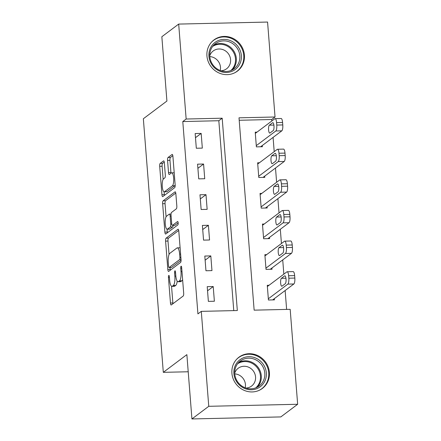 <?xml version="1.0" encoding="UTF-8"?>
<svg xmlns="http://www.w3.org/2000/svg" width="441" height="441" viewBox="0 0 441 441"><rect width="100%" height="100%" fill="white"/><g stroke="black" fill="none" stroke-linecap="round" stroke-linejoin="round"><path stroke-width="0.66" d="M168.782 275.454A1.72 0.48 -91.3 0 0 168.451 277.483L170.463 303.033A2.459 0.684 -91.3 0 0 171.18 304.996A2.459 0.684 -91.3 0 0 171.312 304.946L183.208 296.005A2.459 0.684 -91.3 0 0 183.677 293.105L181.664 267.555A1.72 0.48 -91.3 0 0 181.163 266.182A1.72 0.48 -91.3 0 0 181.075 266.215A1.72 0.48 -91.3 0 0 180.744 268.249L181.003 271.557A7.861 2.194 -91.3 0 1 179.493 280.84L178.5 281.584A7.861 2.194 -91.3 0 1 178.076 281.744A7.861 2.194 -91.3 0 1 175.783 275.476L175.524 272.169A1.72 0.48 -91.3 0 0 175.022 270.796A1.72 0.48 -91.3 0 0 174.928 270.835A1.72 0.48 -91.3 0 0 174.597 272.863L174.857 276.171A7.861 2.194 -91.3 0 1 173.346 285.459L172.354 286.203A7.861 2.194 -91.3 0 1 171.929 286.363A7.861 2.194 -91.3 0 1 169.636 280.096L169.377 276.788A1.72 0.48 -91.3 0 0 168.875 275.416A1.72 0.48 -91.3 0 0 168.782 275.454M244.419 55.103A19.52 18.379 -126.9 0 1 237.407 71.133A19.52 18.379 -126.9 0 1 218.212 72.605A19.52 18.379 -126.9 0 1 206.939 55.957A19.52 18.379 -126.9 0 1 213.957 39.927A19.52 18.379 -126.9 0 1 233.151 38.455A19.52 18.379 -126.9 0 1 244.419 55.103M269.39 372.397A19.52 18.379 -126.9 0 1 262.378 388.427A19.52 18.379 -126.9 0 1 243.184 389.899A19.52 18.379 -126.9 0 1 231.911 373.251A19.52 18.379 -126.9 0 1 238.928 357.221A19.52 18.379 -126.9 0 1 258.123 355.749A19.52 18.379 -126.9 0 1 269.39 372.397M164.361 162.812A2.459 0.684 -91.3 0 0 163.644 160.855A2.459 0.684 -91.3 0 0 163.512 160.904L160.171 163.413A2.459 0.684 -91.3 0 0 159.703 166.312L161.935 194.69A2.459 0.684 -91.3 0 0 162.652 196.653A2.459 0.684 -91.3 0 0 162.784 196.598L174.68 187.662A2.459 0.684 -91.3 0 0 175.149 184.762L172.916 156.384A2.459 0.684 -91.3 0 0 172.199 154.422A2.459 0.684 -91.3 0 0 172.067 154.471L168.038 157.503A2.459 0.684 -91.3 0 0 167.563 160.403L168.523 172.547A2.459 0.684 -91.3 0 0 169.239 174.509A2.459 0.684 -91.3 0 0 169.372 174.46L171.373 172.955A6.571 1.836 -91.3 0 1 171.725 172.822A6.571 1.836 -91.3 0 1 173.688 178.699A6.571 1.836 -91.3 0 1 172.381 185.821L164.554 191.708A6.571 1.836 -91.3 0 1 164.195 191.841A6.571 1.836 -91.3 0 1 162.238 185.959A6.571 1.836 -91.3 0 1 163.539 178.842L164.846 177.861A2.459 0.684 -91.3 0 0 165.314 174.956L164.361 162.812M297.653 404.27L280.823 416.916L191.929 418.95L186.868 354.636L163.308 372.336L143.347 118.75L166.913 101.044L161.847 36.73L178.682 24.084L267.571 22.05L275.041 116.992L239.005 117.819L254.143 310.155L290.178 309.328L297.653 404.27L208.764 406.304L201.289 311.363L237.324 310.536L222.187 118.199L186.152 119.026L178.682 24.084M191.929 418.95L208.764 406.304M233.769 310.618L218.824 120.729L182.789 121.556L197.926 313.887L201.289 311.363M182.789 121.556L186.152 119.026M166.059 238.206A2.459 0.684 -91.3 0 0 165.59 241.106L167.823 269.484A2.459 0.684 -91.3 0 0 168.539 271.447A2.459 0.684 -91.3 0 0 168.671 271.397L180.567 262.456A2.459 0.684 -91.3 0 0 181.036 259.556L178.803 231.178A2.459 0.684 -91.3 0 0 178.087 229.215A2.459 0.684 -91.3 0 0 177.955 229.27L166.059 238.206L168.462 238.151A2.459 0.684 -91.3 0 0 167.988 241.051L169.046 254.474M164.879 232.087L162.646 203.709A2.459 0.684 -91.3 0 1 163.115 200.809L175.011 191.874A2.459 0.684 -91.3 0 1 175.143 191.818A2.459 0.684 -91.3 0 1 175.86 193.781L176.819 205.925A2.459 0.684 -91.3 0 1 176.345 208.825L171.521 212.452A2.459 0.684 -91.3 0 0 171.047 215.351L171.681 223.411A2.459 0.684 -91.3 0 0 172.403 225.368A2.459 0.684 -91.3 0 0 172.536 225.318L177.558 221.542A1.72 0.48 -91.3 0 1 177.651 221.509A1.72 0.48 -91.3 0 1 178.164 223.047A1.72 0.48 -91.3 0 1 177.822 224.91L165.728 233.995A2.459 0.684 -91.3 0 1 165.595 234.05A2.459 0.684 -91.3 0 1 164.879 232.087L167.282 232.032L167.056 229.204M214.376 301.242L213.218 286.54L207.215 286.678L208.373 301.379L214.376 301.242M211.967 270.614L210.809 255.912L204.806 256.05L205.958 270.752L211.967 270.614M209.558 239.987L208.4 225.285L202.391 225.423L203.549 240.125L209.558 239.987M207.149 209.359L205.991 194.657L199.982 194.795L201.14 209.497L207.149 209.359M204.734 178.732L203.577 164.035L197.574 164.168L198.731 178.87L204.734 178.732M202.325 148.11L201.168 133.408L195.165 133.546L196.317 148.242L202.325 148.11M286.622 309.411L285.134 290.531M283.844 274.153L282.725 259.909M281.435 243.526L280.316 229.281M279.026 212.898L277.902 198.654M276.617 182.271L275.493 168.027M274.203 151.643L273.084 137.399M271.794 121.016L271.678 119.522L239.198 120.266M269.054 285.266L267.274 285.305L268.431 300.007L274.44 299.869L274.341 298.645M266.645 254.639L264.865 254.678L266.022 269.379L272.025 269.242L271.932 268.018M264.236 224.011L262.456 224.05L263.613 238.752L269.616 238.614L269.523 237.39M261.827 193.384L260.041 193.423L261.199 208.124L267.207 207.987L267.108 206.763M259.413 162.757L257.632 162.795L258.79 177.497L264.798 177.359L264.699 176.135M257.004 132.129L255.223 132.173L256.381 146.87L262.384 146.737L262.29 145.508M163.308 372.336L188.219 371.769M271.678 119.522L275.041 116.992M218.824 120.729L222.187 118.199M213.218 286.54L207.54 290.806M210.809 255.912L205.131 260.184M208.4 225.285L202.717 229.557M205.991 194.657L200.308 198.93M203.577 164.035L197.899 168.302M201.168 133.408L195.49 137.675M171.929 286.363L174.333 286.308A7.861 2.194 -91.3 0 0 174.757 286.148L172.354 286.203M177.194 281.121A7.861 2.194 -91.3 0 1 175.75 285.404L174.757 286.148M178.076 281.744L180.479 281.689A7.861 2.194 -91.3 0 0 180.904 281.529L178.5 281.584M182.624 279.682A7.861 2.194 -91.3 0 1 181.896 280.785L180.904 281.529M171.549 286.253L172.866 302.978A2.459 0.684 -91.3 0 0 172.955 303.706M178.71 230.45L168.462 238.151M170.072 267.494L170.226 269.429A2.459 0.684 -91.3 0 0 170.314 270.157M168.539 266.144A1.72 0.48 -91.3 0 0 169.041 267.516A1.72 0.48 -91.3 0 0 169.135 267.483L179.575 259.639A1.72 0.48 -91.3 0 0 179.906 257.605L179.63 254.121A7.861 2.194 -91.3 0 0 177.337 247.848A7.861 2.194 -91.3 0 0 176.907 248.013L169.774 253.371A7.861 2.194 -91.3 0 0 168.264 262.66L168.539 266.144M171.345 267.433A1.72 0.48 -91.3 0 0 171.444 267.461A1.72 0.48 -91.3 0 0 171.538 267.428L169.135 267.483M181.064 260.267L171.538 267.428M180.121 247.903A7.861 2.194 -91.3 0 0 179.741 247.792L177.337 247.848M166.081 216.768L165.044 203.654L162.646 203.709M175.766 193.053L165.518 200.754A2.459 0.684 -91.3 0 0 165.044 203.654M172.403 225.368L174.801 225.312A2.459 0.684 -91.3 0 0 174.934 225.263L178.147 222.848M166.516 216.211A6.571 1.836 -91.3 0 0 165.215 223.333A6.571 1.836 -91.3 0 0 167.172 229.215A6.571 1.836 -91.3 0 0 167.53 229.077L170.287 227.005A2.459 0.684 -91.3 0 0 170.761 224.105L170.127 216.046A2.459 0.684 -91.3 0 0 169.41 214.089A2.459 0.684 -91.3 0 0 169.272 214.139L166.516 216.211M167.172 229.215L169.576 229.16A6.571 1.836 -91.3 0 0 169.928 229.022L167.53 229.077M173.164 225.351A2.459 0.684 -91.3 0 1 172.69 226.95L169.928 229.022M167.282 232.032A2.459 0.684 -91.3 0 0 167.371 232.76M164.195 191.841L166.599 191.785A6.571 1.836 -91.3 0 0 166.952 191.653L164.554 191.708M175.176 185.292A6.571 1.836 -91.3 0 1 174.785 185.766L166.952 191.653M174.206 172.767A6.571 1.836 -91.3 0 0 174.129 172.767L171.725 172.822M172.828 155.656L170.441 157.448A2.459 0.684 -91.3 0 0 169.967 160.348L170.921 172.492A2.459 0.684 -91.3 0 0 171.014 173.219M164.118 191.835L164.339 194.635A2.459 0.684 -91.3 0 0 164.427 195.363M164.267 162.084L162.575 163.357A2.459 0.684 -91.3 0 0 162.106 166.257L163.131 179.338M272.659 299.908L293.866 283.976A5.005 1.395 88.7 0 0 294.825 278.062L294.632 275.614A5.005 1.395 88.7 0 0 293.171 271.617L287.168 271.755A5.005 1.395 -91.3 0 0 286.893 271.86L267.373 286.529M287.168 271.755A5.005 1.395 -91.3 0 1 288.629 275.746L288.822 278.199A5.005 1.395 -91.3 0 1 287.857 284.109L268.337 298.783M284.643 275.884L281.413 278.315A4.002 1.119 -91.3 0 0 280.619 282.653A4.002 1.119 -91.3 0 0 281.816 286.237A4.002 1.119 -91.3 0 0 282.031 286.154L285.261 283.728A4.002 1.119 -91.3 0 0 286.055 279.385A4.002 1.119 -91.3 0 0 284.864 275.801A4.002 1.119 -91.3 0 0 284.643 275.884L285.084 275.879M270.245 269.28L291.457 253.349A5.005 1.395 88.7 0 0 292.416 247.434L292.223 244.987A5.005 1.395 88.7 0 0 290.762 240.995L284.754 241.128A5.005 1.395 -91.3 0 0 284.484 241.233L264.958 255.901M284.754 241.128A5.005 1.395 -91.3 0 1 286.215 245.124L286.407 247.572A5.005 1.395 -91.3 0 1 285.448 253.487L265.923 268.156M282.234 245.262L279.004 247.688A4.002 1.119 -91.3 0 0 278.21 252.026A4.002 1.119 -91.3 0 0 279.401 255.609A4.002 1.119 -91.3 0 0 279.622 255.526L282.852 253.101A4.002 1.119 -91.3 0 0 283.646 248.763A4.002 1.119 -91.3 0 0 282.449 245.179A4.002 1.119 -91.3 0 0 282.234 245.262L282.67 245.251M267.836 238.658L289.042 222.722A5.005 1.395 88.7 0 0 290.007 216.807L289.814 214.359A5.005 1.395 88.7 0 0 288.353 210.368L282.345 210.506A5.005 1.395 -91.3 0 0 282.075 210.605L262.549 225.274M282.345 210.506A5.005 1.395 -91.3 0 1 283.806 214.497L283.998 216.944A5.005 1.395 -91.3 0 1 283.039 222.859L263.514 237.528M279.826 214.635L276.595 217.06A4.002 1.119 -91.3 0 0 275.801 221.399A4.002 1.119 -91.3 0 0 276.992 224.982A4.002 1.119 -91.3 0 0 277.207 224.899L280.443 222.473A4.002 1.119 -91.3 0 0 281.237 218.135A4.002 1.119 -91.3 0 0 280.041 214.552A4.002 1.119 -91.3 0 0 279.826 214.635L280.261 214.624M265.427 208.031L286.633 192.094A5.005 1.395 88.7 0 0 287.593 186.179L287.4 183.732A5.005 1.395 88.7 0 0 285.939 179.741L279.936 179.878A5.005 1.395 -91.3 0 0 279.666 179.978L260.14 194.652M279.936 179.878A5.005 1.395 -91.3 0 1 281.397 183.869L281.59 186.317A5.005 1.395 -91.3 0 1 280.63 192.232L261.105 206.901M277.417 184.007L274.181 186.433A4.002 1.119 -91.3 0 0 273.387 190.777A4.002 1.119 -91.3 0 0 274.583 194.36A4.002 1.119 -91.3 0 0 274.798 194.277L278.028 191.846A4.002 1.119 -91.3 0 0 278.822 187.508A4.002 1.119 -91.3 0 0 277.632 183.925A4.002 1.119 -91.3 0 0 277.417 184.007L277.852 183.996M263.018 177.403L284.225 161.467A5.005 1.395 88.7 0 0 285.184 155.557L284.991 153.104A5.005 1.395 88.7 0 0 283.53 149.113L277.527 149.251A5.005 1.395 -91.3 0 0 277.251 149.356L257.731 164.024M277.527 149.251A5.005 1.395 -91.3 0 1 278.988 153.242L279.181 155.69A5.005 1.395 -91.3 0 1 278.216 161.604L258.696 176.273M275.002 153.38L271.772 155.805A4.002 1.119 -91.3 0 0 270.978 160.149A4.002 1.119 -91.3 0 0 272.174 163.732A4.002 1.119 -91.3 0 0 272.389 163.65L275.619 161.219A4.002 1.119 -91.3 0 0 276.413 156.88A4.002 1.119 -91.3 0 0 275.223 153.297A4.002 1.119 -91.3 0 0 275.002 153.38L275.443 153.369M257.092 358.72A16.89 15.904 -126.9 0 1 264.809 381.178A16.89 15.904 -126.9 0 1 243.134 387.738A16.89 15.904 -126.9 0 1 235.417 365.28A16.89 15.904 -126.9 0 1 257.092 358.72M243.311 386.917A15.639 14.729 53.1 0 0 259.17 385.985A15.639 14.729 53.1 0 0 256.243 360.049A15.639 14.729 53.1 0 0 240.384 360.975A15.639 14.729 53.1 0 0 243.311 386.917M234.766 373.885A11.135 10.485 -126.9 0 1 239.353 375.203A11.135 10.485 -126.9 0 1 245.213 387.788M246.012 388.069A11.135 10.485 53.1 0 0 251.552 386.079A11.135 10.485 53.1 0 0 249.463 367.612A11.135 10.485 53.1 0 0 238.173 368.274A11.135 10.485 53.1 0 0 234.722 373.042M259.325 390.263A19.393 18.263 53.1 0 0 261.761 388.73A19.393 18.263 53.1 0 0 258.128 356.571A19.393 18.263 53.1 0 0 238.465 357.723A19.393 18.263 53.1 0 0 236.315 359.641M208.924 56.305A16.89 15.904 -126.9 0 1 223.841 39.398A16.89 15.904 -126.9 0 1 241.359 55.566A16.89 15.904 -126.9 0 1 226.442 72.473A16.89 15.904 -126.9 0 1 208.924 56.305M239.821 55.847A15.639 14.729 53.1 0 0 230.792 42.507A15.639 14.729 53.1 0 0 215.412 43.687A15.639 14.729 53.1 0 0 209.789 56.531A15.639 14.729 53.1 0 0 218.819 69.871A15.639 14.729 53.1 0 0 234.199 68.691A15.639 14.729 53.1 0 0 239.821 55.847M209.795 56.591A11.135 10.485 -126.9 0 1 220.472 67.23A11.135 10.485 -126.9 0 1 220.241 70.494M221.04 70.775A11.135 10.485 53.1 0 0 226.58 68.785A11.135 10.485 53.1 0 0 230.582 59.634A11.135 10.485 53.1 0 0 224.155 50.142A11.135 10.485 53.1 0 0 213.201 50.98A11.135 10.485 53.1 0 0 209.751 55.748M234.353 72.969A19.393 18.263 53.1 0 0 236.789 71.442A19.393 18.263 53.1 0 0 243.763 55.511A19.393 18.263 53.1 0 0 232.561 38.968A19.393 18.263 53.1 0 0 213.494 40.429A19.393 18.263 53.1 0 0 211.344 42.347M260.603 146.776L281.816 130.839A5.005 1.395 88.7 0 0 282.775 124.93L282.582 122.477A5.005 1.395 88.7 0 0 281.121 118.486L275.112 118.623A5.005 1.395 -91.3 0 0 274.842 118.728L255.317 133.397M275.112 118.623A5.005 1.395 -91.3 0 1 276.573 122.615L276.766 125.068A5.005 1.395 -91.3 0 1 275.807 130.977L256.282 145.646M272.593 122.752L269.363 125.183A4.002 1.119 -91.3 0 0 268.569 129.522A4.002 1.119 -91.3 0 0 269.76 133.105A4.002 1.119 -91.3 0 0 269.98 133.022L273.211 130.591A4.002 1.119 -91.3 0 0 274.004 126.253A4.002 1.119 -91.3 0 0 272.808 122.67A4.002 1.119 -91.3 0 0 272.593 122.752L273.029 122.741M169.427 277.461L168.451 277.483M181.72 268.227L180.744 268.249M175.573 272.841L174.597 272.863M175.75 285.404L173.346 285.459M175.843 276.149L174.857 276.171M181.896 280.785L179.493 280.84M181.979 271.529L181.003 271.557M172.866 302.978L170.463 303.033M170.226 269.429L167.823 269.484M167.988 241.051L165.59 241.106M181.042 259.6L179.575 259.639M180.882 257.583L179.906 257.605M180.606 254.093L179.63 254.121M165.518 200.754L163.115 200.809M174.934 225.263L172.536 225.318M172.69 226.95L170.287 227.005M171.764 224.083L170.761 224.105M171.102 216.024L170.127 216.046M174.785 185.766L172.381 185.821M170.921 172.492L168.523 172.547M169.967 160.348L167.563 160.403M170.441 157.448L168.038 157.503M164.339 194.635L161.935 194.69M162.106 166.257L159.703 166.312M162.575 163.357L160.171 163.413M287.857 284.109L293.866 283.976M288.822 278.199L294.825 278.062M288.629 275.746L294.632 275.614M285.944 278.21L281.413 278.315M285.448 253.487L291.457 253.349M286.407 247.572L292.416 247.434M286.215 245.124L292.223 244.987M283.535 247.583L279.004 247.688M283.039 222.859L289.042 222.722M283.998 216.944L290.007 216.807M283.806 214.497L289.814 214.359M281.126 216.955L276.595 217.06M280.63 192.232L286.633 192.094M281.59 186.317L287.593 186.179M281.397 183.869L287.4 183.732M278.712 186.328L274.181 186.433M278.216 161.604L284.225 161.467M279.181 155.69L285.184 155.557M278.988 153.242L284.991 153.104M276.303 155.706L271.772 155.805M238.735 362.436A15.639 14.729 -126.9 0 1 252.732 362.684A15.639 14.729 -126.9 0 1 257.312 387.165M255.758 387.865A15.126 14.244 53.1 0 0 252.186 363.373A15.126 14.244 53.1 0 0 237.627 363.731M213.764 45.142A15.639 14.729 -126.9 0 1 236.315 58.482A15.639 14.729 -126.9 0 1 232.341 69.871M230.786 70.571A15.126 14.244 53.1 0 0 235.488 58.741A15.126 14.244 53.1 0 0 227.192 46.068A15.126 14.244 53.1 0 0 212.656 46.437M275.807 130.977L281.816 130.839M276.766 125.068L282.775 124.93M276.573 122.615L282.582 122.477M273.894 125.079L269.363 125.183M171.444 267.461L169.041 267.516M171.047 214.05L169.41 214.089M238.465 357.723L237.341 358.566M261.761 388.73L260.642 389.574M236.789 71.442L235.67 72.285M213.494 40.429L212.369 41.272"/></g></svg>

